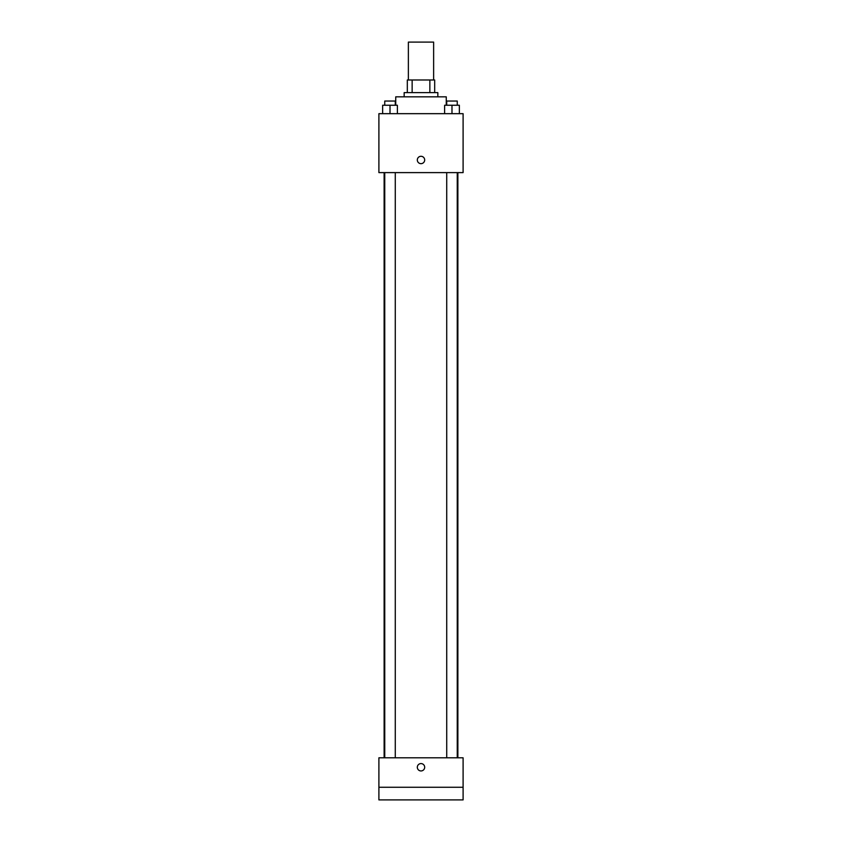 <?xml version="1.0" encoding="UTF-8"?>
<svg xmlns="http://www.w3.org/2000/svg" width="842" height="842" viewBox="0 0 842 842"><rect width="100%" height="100%" fill="white"/><g stroke="black" fill="none" stroke-linecap="round" stroke-linejoin="round"><path stroke-width="1.26" d="M433.63 79.99L433.63 42.1L408.37 42.1L408.37 79.99M412.138 92.62L412.138 79.99L407.317 79.99L407.317 92.62L407.317 79.99M412.138 79.99L434.683 79.99L434.683 92.62M429.862 92.62L429.862 79.99M404.16 96.83L404.16 92.62L437.84 92.62L437.84 96.83M446.26 105.25L446.26 96.83L395.74 96.83L395.74 105.25M378.9 113.67L463.1 113.67L463.1 172.61L378.9 172.61L378.9 113.67M421 163.664A3.684 3.684 0 0 1 417.811 158.138A3.684 3.684 0 0 1 424.189 158.138A3.684 3.684 0 0 1 421 163.664M378.9 757.8L463.1 757.8L463.1 799.9L378.9 799.9L378.9 757.8M421 770.946A3.684 3.684 0 0 1 417.811 765.42A3.684 3.684 0 0 1 424.189 765.42A3.684 3.684 0 0 1 421 770.946M378.9 787.27L463.1 787.27M444.618 113.67L444.618 105.25L459.353 105.25L459.353 113.67L459.353 105.25M451.986 113.67L451.986 105.25M457.248 105.25L457.248 101.04L446.723 101.04L446.723 105.25M382.647 113.67L382.647 105.25L397.382 105.25L397.382 113.67L397.382 105.25M390.014 113.67L390.014 105.25M395.277 105.25L395.277 101.04L384.752 101.04L384.752 105.25M457.88 757.8L457.88 172.61M384.12 757.8L384.12 172.61M446.723 172.61L446.723 757.8M457.248 172.61L457.248 757.8M395.277 757.8L395.277 172.61M384.752 757.8L384.752 172.61"/></g></svg>
